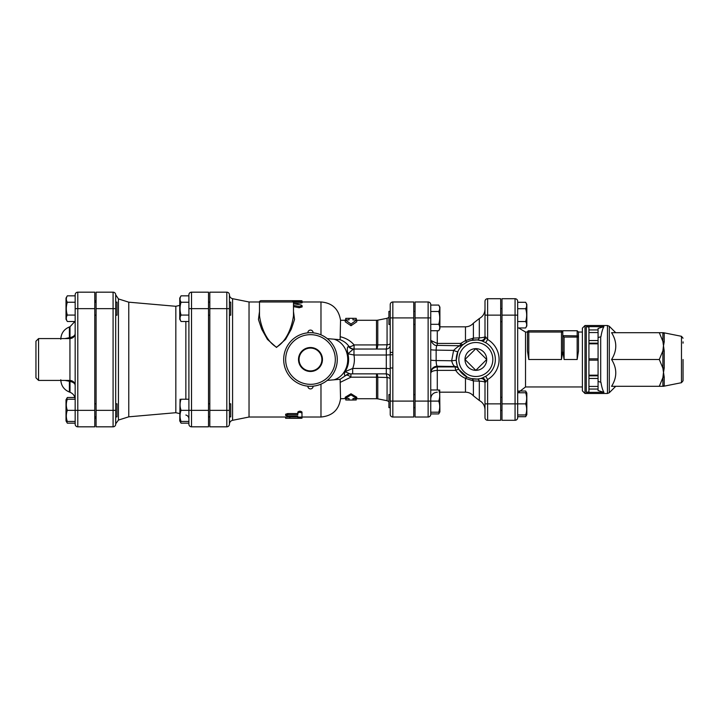 <?xml version="1.0" encoding="UTF-8"?>
<svg xmlns="http://www.w3.org/2000/svg" width="719" height="719" viewBox="0 0 719 719"><rect width="100%" height="100%" fill="white"/><g stroke="black" fill="none" stroke-linecap="round" stroke-linejoin="round"><path stroke-width="1.08" d="M486.7 359.5L475.843 370.348L464.995 359.5L475.843 348.652L486.7 359.5A10.848 10.848 0 0 1 475.843 370.348A10.848 10.848 0 0 1 464.995 359.5A10.848 10.848 0 0 1 475.843 348.652A10.848 10.848 0 0 1 486.7 359.5M390.219 375.579L390.219 394.56L388.916 394.56L388.916 407.637L390.219 407.637M390.219 377.709L390.219 414.405A2.615 2.615 0 0 0 392.835 417.02L413.749 417.02L413.749 301.98L392.835 301.98A2.615 2.615 0 0 0 390.219 304.595L390.219 401.094L392.835 401.094L392.835 367.993L390.219 367.993L390.219 373.88M415.061 324.44L413.749 324.44M390.219 311.363L388.916 311.363L388.916 324.44L390.219 324.44M439.704 389.986L439.893 411.879L438.716 413.928L439.48 412.212M430.744 412.212L438.716 412.212C440.055 412.212 440.055 412.212 438.716 412.212C440.055 412.212 440.055 412.212 438.716 412.212C440.055 408.509 440.055 404.797 438.716 401.094C440.055 397.391 440.055 393.688 438.716 389.986C440.055 389.986 440.055 389.986 438.716 389.986C440.055 389.986 440.055 389.986 438.716 389.986L430.744 389.986M438.716 324.314C440.055 320.045 440.055 315.767 438.716 311.489C440.055 309.35 440.055 307.211 438.716 305.072L439.893 307.121L439.893 328.691L438.716 330.731C440.055 328.592 440.055 326.453 438.716 324.314L430.744 324.314M430.744 330.731L438.716 330.731M430.744 413.928L438.716 413.928M430.744 304.595A2.615 2.615 0 0 0 428.129 301.98L428.129 401.094L430.744 401.094L430.744 304.595A2.615 2.615 0 0 0 428.129 301.98L415.061 301.98L415.061 417.02L428.129 417.02A2.615 2.615 0 0 0 430.744 414.405L430.744 401.094L438.716 401.094M430.744 311.489L438.716 311.489M430.744 305.072L438.716 305.072M501.997 321.663L500.685 321.663M526.416 392.763L525.652 391.037L518.642 391.037M525.652 391.037L526.829 393.086L526.829 414.656L525.652 416.705L526.416 414.98M517.68 414.98L525.652 414.98C526.991 414.98 526.991 414.98 525.652 414.98C526.991 414.98 526.991 414.98 525.652 414.98C526.991 411.277 526.991 407.574 525.652 403.871C526.991 400.168 526.991 396.466 525.652 392.763C526.991 392.763 526.991 392.763 525.652 392.763C526.991 392.763 526.991 392.763 525.652 392.763L517.68 392.763M525.652 321.546C526.991 317.268 526.991 312.99 525.652 308.712C526.991 306.573 526.991 304.434 525.652 302.295L526.829 304.344L526.829 325.914L525.652 327.963C526.991 325.824 526.991 323.685 525.652 321.546L517.68 321.546M517.68 327.963L525.652 327.963M517.68 417.676L517.68 301.324A2.615 2.615 0 0 0 515.065 298.709L501.997 298.709L501.997 420.291L515.065 420.291A2.615 2.615 0 0 0 517.68 417.676L517.68 416.705L525.652 416.705M515.065 298.709L515.065 403.871L525.652 403.871M517.68 308.712L525.652 308.712M517.68 302.295L525.652 302.295M115.696 416.876L116.999 416.876L116.999 403.808L115.696 403.808M115.696 315.192L116.999 315.192L116.999 302.124L115.696 302.124M94.773 302.124L96.085 302.124M74.875 397.508L67.325 397.508L66.013 399.773L66.013 420.912L67.325 423.167L66.561 421.451M67.325 397.508L66.561 399.225M75.171 421.451L67.325 421.451C65.986 421.451 65.986 421.451 67.325 421.451C65.986 421.451 65.986 421.451 67.325 421.451C65.986 417.748 65.986 414.045 67.325 410.342C65.986 406.639 65.986 402.937 67.325 399.225C65.986 399.225 65.986 399.225 67.325 399.225C65.986 399.225 65.986 399.225 67.325 399.225L75.171 399.225M67.325 321.492L66.013 319.227L66.013 298.088L67.325 295.833C65.986 297.963 65.986 300.102 67.325 302.241C65.986 306.519 65.986 310.797 67.325 315.075C65.986 317.214 65.986 319.353 67.325 321.492L75.171 321.492M75.171 423.167L67.325 423.167M77.787 426.825L77.787 410.342L75.171 410.342L75.171 424.21A2.615 2.615 0 0 0 77.787 426.825L94.773 426.825L94.773 292.175L77.787 292.175A2.615 2.615 0 0 0 75.171 294.79A2.615 2.615 0 0 1 77.787 292.175A2.615 2.615 0 0 0 75.171 294.79L75.171 410.342L67.325 410.342M75.171 295.833L67.325 295.833M75.171 302.241L67.325 302.241M75.171 315.075L67.325 315.075M229.424 416.876L230.736 416.876L230.736 403.808L229.424 403.808M208.51 403.808L209.813 403.808M180.065 399.225L179.75 420.912L181.053 423.167L180.289 421.451M188.899 421.451L181.053 421.451C179.723 421.451 179.723 421.451 181.053 421.451C179.723 421.451 179.723 421.451 181.053 421.451C179.723 417.748 179.723 414.045 181.053 410.342C179.723 406.639 179.723 402.937 181.053 399.225C179.723 399.225 179.723 399.225 181.053 399.225C179.723 399.225 179.723 399.225 181.053 399.225L188.899 399.225M188.899 423.167L181.053 423.167M191.515 426.825L191.515 410.342L188.899 410.342L188.899 424.21A2.615 2.615 0 0 0 191.515 426.825L208.51 426.825L208.51 292.175L191.515 292.175A2.615 2.615 0 0 0 188.899 294.79L188.899 410.342L181.053 410.342M229.424 315.192L230.736 315.192L230.736 302.124L229.424 302.124M181.053 321.492L179.75 319.227L179.75 298.088L181.053 295.833C179.723 297.963 179.723 300.102 181.053 302.241C179.723 306.519 179.723 310.797 181.053 315.075C179.723 317.214 179.723 319.353 181.053 321.492L188.899 321.492M188.899 295.833L181.053 295.833M188.899 302.241L181.053 302.241M188.899 315.075L181.053 315.075M356.229 398.721L356.229 399.98L352.966 400.025L352.966 398.497L356.768 398.497L351.007 394.902L345.237 398.497L349.039 398.497L349.039 400.025L345.776 399.98L345.776 398.721M345.237 398.497L345.237 397.239L351.007 393.76L356.768 397.239L356.768 398.497M351.007 393.76L351.007 394.902M390.219 345.12A3.919 3.919 0 0 1 386.301 349.039L387.065 344.796L377.781 344.886A6.534 2.427 0 0 1 376.504 344.931L354.081 344.931L354.081 349.039A6.534 6.354 90 0 1 349.092 346.549L348.499 346.549C347.142 346.783 346.944 349.191 347.915 353.793C349.425 360.246 348.481 366.214 345.066 371.705C343.988 374.509 344.266 375.74 345.875 375.399L340.114 379.281L340.545 398.721L349.039 398.497M356.229 319.91L356.229 318.364L352.966 318.319L352.966 319.91L356.768 319.91L356.768 321.797L351.007 325.725L351.007 324.044L345.237 319.91L349.039 319.91L349.039 318.319L345.776 318.364L345.776 319.91M356.768 319.91L351.007 324.044M351.007 325.725L345.237 321.797L345.237 319.91M35.95 341.201L35.95 377.799L38.565 380.414L38.565 338.586L35.95 341.201M69.15 338.586A5.231 1.869 83.4 0 0 69.392 337.723L64.998 338.586M69.734 338.586A5.231 1.887 83.6 0 0 70.004 337.651L69.392 337.723L69.392 326.956L70.004 326.732L70.004 337.651C73.401 336.744 75.118 335.44 75.171 333.742M64.998 380.414L69.392 381.277A5.231 1.869 96.6 0 0 69.15 380.414M75.171 385.258C75.118 383.56 73.401 382.256 70.004 381.349L70.004 392.268L69.392 392.044L69.392 381.277L70.004 381.349A5.231 1.887 96.4 0 0 69.734 380.414M485.001 301.324A2.615 2.615 0 0 1 487.617 298.709A2.615 2.615 0 0 0 485.001 301.324L485.001 336.555C484.903 337.193 483.006 337.624 479.312 337.867L473.399 338.11L465.472 340.644L460.681 343.43L459.935 346.073M437.287 389.986L437.287 370.375L455.72 370.375A3.919 1.132 148.8 0 1 459.073 369.656L458.659 368.928A3.919 3.901 151.3 0 0 455.217 366.915L437.287 366.915C433.072 367.535 430.897 369.674 430.744 373.35C430.897 371.624 433.072 370.636 437.287 370.375L437.287 366.232L455.001 366.501A3.919 3.901 152.4 0 1 458.47 368.586C457.679 367.795 456.942 365.027 456.25 360.282L451.658 360.776C452.53 364.03 453.644 365.944 455.001 366.501L455.72 370.375C458.12 373.88 461.373 376.54 465.472 378.356L473.399 380.89L479.312 381.133C483.006 381.376 484.903 381.807 485.001 382.445L485.001 417.676A2.615 2.615 0 0 0 487.617 420.291L500.685 420.291L500.685 298.709L487.617 298.709L487.617 315.129L500.685 315.129M115.696 424.21L115.696 294.79A2.615 2.615 0 0 0 113.081 292.175L113.081 426.825A2.615 2.615 0 0 0 115.696 424.21A2.615 2.615 0 0 1 113.081 426.825L96.085 426.825L96.085 292.175L113.081 292.175A2.615 2.615 0 0 1 115.696 294.79L118.437 298.924L118.437 420.076L115.696 423.815M209.813 308.658L226.809 308.658L226.809 292.175L209.813 292.175L209.813 410.342L229.424 410.342L229.424 294.79A2.615 2.615 0 0 0 226.809 292.175A2.615 2.615 0 0 1 229.424 294.79M229.424 308.658L226.809 308.658L226.809 426.825L209.813 426.825L209.813 410.342M179.75 305.395L175.831 306.294L175.831 412.706L179.75 413.605M175.831 306.294L128.764 302.178L128.764 416.822L118.437 420.076M390.219 377.745L390.219 394.56M293.478 315.659C292.417 324.314 287.843 340.464 276.482 347.169C265.14 340.447 260.575 324.359 259.496 315.659L259.496 301.98L293.487 301.98L293.487 315.65M683.05 360.803L683.05 375.839L683.05 360.803M683.05 341.849L683.05 343.161M683.05 359.5L683.05 380.773L683.05 359.5M603.942 392.358L598.073 390.552L598.073 329.949L588.924 329.949L588.924 327.091L586.309 326.642L586.309 392.358L603.942 392.358C602.783 390.597 601.776 387.244 600.931 382.292L598.073 381.412M598.073 329.949L598.073 328.448L603.942 326.642C602.783 328.403 601.776 331.756 600.931 336.708L598.073 337.588M586.309 326.642L603.942 326.642M683.05 338.227L681.477 336.303L681.477 382.697L663.439 386.301L664.221 385.6L664.221 377.196L662.882 368.128A2.615 0.827 180 0 1 664.221 367.903L664.221 351.097A2.615 0.827 -0 0 1 662.882 350.872L663.439 346.1L664.221 351.097L662.882 341.336L659.296 332.699L611.581 332.699C617.163 341.633 617.163 350.566 611.581 359.5C617.163 368.434 617.163 377.367 611.581 386.301L659.296 386.301L662.882 377.664L663.439 372.9L664.221 377.196A2.615 1.735 -0 0 0 662.882 377.664L662.882 386.301A2.615 2.561 180 0 1 664.221 385.6L663.439 386.301L659.296 386.301M663.439 372.9L664.221 367.903M681.477 336.303L663.439 332.699L664.221 333.4A2.615 2.561 0 0 1 662.882 332.699L664.221 333.4L664.221 341.804A2.615 1.735 180 0 1 662.882 341.336L662.882 332.699L659.296 332.699M663.439 346.1L664.221 341.804M659.296 359.5L662.882 350.872L662.882 368.128L659.296 359.5L611.581 359.5M598.073 375.183L588.924 375.183L588.924 378.455L598.073 378.455M598.073 375.839L588.924 375.839M598.073 358.844L588.924 358.844L588.924 360.156L598.073 360.156M588.924 375.183L588.924 360.156M598.073 340.545L588.924 340.545L588.924 343.817L598.073 343.817M588.924 358.844L588.924 343.817M586.309 392.358L588.924 391.909L588.924 389.051L598.073 389.051M598.073 386.436L588.924 386.436L588.924 389.051M588.924 386.436L588.924 378.455M588.924 340.545L588.924 332.564L598.073 332.564M588.924 329.949L588.924 332.564M585.005 325.509L582.39 328.125L582.39 390.875L585.005 393.491L585.005 325.509L607.456 325.509L607.456 393.491L609.299 392.727L609.299 326.273L607.456 325.509M588.924 343.161L598.073 343.161M578.471 351.133L577.159 359.5L578.471 351.133L578.471 337.067A1.303 1.213 180 0 0 577.159 335.854L562.779 335.665L562.779 351.133L562.779 332.043A1.303 1.303 0 0 0 561.476 330.74L528.789 330.74A1.303 1.303 0 0 0 527.485 332.043L527.485 351.133L527.485 332.043L528.789 332.043L528.789 330.74M578.471 337.067L578.471 332.043L578.471 337.067L577.159 337.067L577.159 359.5L564.091 359.5L562.779 351.133L561.476 359.5L528.789 359.5L527.485 351.133L528.789 359.5L528.789 332.043L562.779 332.043L562.779 330.74L577.159 330.74L577.159 337.067L564.091 337.067L562.878 335.854M293.487 301.98C293.819 301.665 293.379 301.225 292.175 300.677L260.799 300.677C259.595 301.225 259.164 301.665 259.496 301.98L249.035 301.98L249.035 417.02L285.641 417.02L285.641 418.305L299.886 418.305C302.591 418.251 302.591 418.152 299.886 418.018L285.641 418.305L285.641 416.993L297.801 416.723M259.496 311.507L258.445 319.515L261.689 329.176L267.405 339.368L276.482 347.439L285.578 339.359L291.303 329.14L294.529 319.497L293.487 311.498M293.487 302.645L302.133 301.459L302.133 302.753L294.242 303.822M293.487 305.386L299.778 306.645L302.133 305.773L302.133 306.941L299.122 307.732L293.487 306.591M297.801 413.254C299.194 412.095 300.587 412.095 301.98 413.254L301.98 417.074L297.801 417.074L297.801 416.094L287.735 416.094L285.641 415.474L287.735 414.782L297.801 414.782L297.801 412.068C299.194 410.926 300.587 410.926 301.98 412.068L301.98 415.798M285.641 415.474L285.641 414.234L287.735 413.551L297.801 413.551M226.809 426.825A2.615 2.615 0 0 0 229.424 424.21L229.424 410.342M430.744 372.739A6.534 6.516 0 0 1 437.287 366.232C436.595 365.62 436.217 363.724 436.145 360.543L436.145 350.117C436.199 347.196 436.55 345.614 437.179 345.372L437.287 343.43L430.978 340.554M456.25 360.282L457.886 351.627A3.919 0.584 23.7 0 1 453.617 350.387C456.772 347.376 459.001 345.83 460.295 345.749L437.179 345.372C433.773 346.495 430.124 340.123 430.744 338.838M462.874 344.796L460.277 345.722M485.747 381.933L487.617 379.533L485.72 376.307L481.766 378.194A3.919 2.732 72.4 0 1 485.747 381.933L485.001 382.445A3.919 3.919 0 0 0 480.292 378.598A3.919 3.919 77.2 0 0 480.202 378.616L477.245 379.057A3.919 2.13 85.9 0 1 479.312 381.133L479.312 400.474L473.399 395.818C471.287 393.455 468.644 392.241 465.472 392.179L465.472 378.356A3.919 1.168 116.2 0 1 467.206 377.098L459.073 369.656M473.399 395.818L473.399 380.89A3.919 3.047 103.3 0 0 471.331 378.58L470.594 378.392M469.642 340.896L471.331 340.42A3.919 3.047 76.7 0 0 473.399 338.11L473.399 323.182C471.287 325.545 468.644 326.759 465.472 326.821L465.472 340.644A3.919 1.168 63.8 0 0 467.206 341.902L463.207 344.509A3.919 1.339 49.9 0 1 460.681 343.43L437.287 343.43L437.287 330.731M477.245 379.057L471.331 378.58M467.386 341.813L468.851 341.183M471.331 340.42L477.245 339.943A3.919 2.13 94.1 0 0 479.312 337.867L479.312 318.526L473.399 323.182M477.245 339.943L481.766 340.806A19.611 19.611 0 0 0 456.241 359.5A19.611 19.611 0 0 0 481.766 378.194L480.283 378.598A3.919 3.919 0 0 0 480.202 378.616A3.919 3.919 0 0 1 480.292 378.598L480.292 378.598A3.919 3.919 0 0 1 485.001 382.445M485.001 336.555A3.919 3.919 0 0 1 480.292 340.402L480.202 340.384A3.919 3.919 0 0 0 480.292 340.402A3.919 3.919 0 0 1 480.202 340.384A3.919 3.919 102.8 0 0 480.301 340.402A3.919 3.919 0 0 0 485.001 336.555L485.747 337.067A3.919 2.732 107.6 0 1 481.766 340.806L485.72 342.693L487.617 339.467L485.747 337.067M301.98 417.541L301.98 416.256M301.98 412.068L301.98 413.254M297.801 416.094L297.801 417.074M299.886 418.305C302.591 418.251 302.591 418.152 299.886 418.018L299.886 417.478M300.964 303.085L300.964 301.8C302.771 301.369 302.16 301.162 299.122 301.18L293.433 301.621M302.133 305.746L301.198 305.045L293.487 303.697M292.435 300.695L299.886 300.695C302.591 300.749 302.591 300.848 299.886 300.982M392.835 367.993L392.835 352.436L390.219 352.436M377.781 320.153L376.504 320.279L376.504 349.039A6.534 1.375 -90 0 0 377.781 344.886L377.781 320.153L387.065 318.301L387.065 344.796A3.919 1.402 180 0 0 390.219 343.421M390.219 379.183A3.919 1.717 0 0 0 387.065 377.502L387.065 400.699L388.916 401.624M386.301 373.808L387.065 377.502L377.781 377.241A6.534 1.375 91.1 0 0 376.999 373.862M387.065 344.796L386.301 349.039L353.433 349.039A6.534 6.282 -90 0 1 353.308 349.039L353.371 349.039M353.433 349.039L347.915 353.793L353.973 355.006L353.973 349.039M327.271 338.613L340.114 339.719L340.545 320.279L345.237 320.279M340.114 379.281L327.271 380.387M340.114 339.719C343.853 341.094 346.846 343.367 349.092 346.549A6.534 2.022 -35.6 0 0 354.081 344.931C350.737 340.932 346.225 338.227 340.545 336.798M340.545 382.202L350.917 377.187L376.504 377.187L376.504 398.721L377.781 398.847L377.781 377.241A6.534 2.948 180 0 0 376.504 377.187L376.504 373.862M348.499 346.549A6.534 6.282 -90 0 0 353.308 349.039M390.219 369.135A3.919 0.683 0 0 0 386.301 368.461L352.678 368.461L352.678 373.862L386.301 373.862C388.682 374.096 389.986 375.399 390.219 377.781M349.524 373.889L348.562 373.988A6.534 6.076 -102.7 0 0 348.544 373.988A6.534 6.076 -102.7 0 0 345.875 375.399M350.917 373.871L350.917 377.187A6.534 2.148 -133.5 0 0 346.711 375.219A6.534 6.201 74.9 0 1 348.841 373.934M349.407 373.889L352.678 373.862M349.964 373.853L345.066 371.705L352.678 368.461C354.377 364.102 354.809 359.617 353.964 355.006L386.301 355.006L386.301 373.862M335.315 359.5A24.841 24.841 0 0 1 298.061 381.007A24.841 24.841 0 0 1 298.061 337.993A24.841 24.841 0 0 1 335.315 359.5M337.274 359.5A26.801 26.801 0 0 0 297.082 336.294A26.801 26.801 0 0 0 297.082 382.706A26.801 26.801 0 0 0 337.274 359.5M307.867 386.175L308.514 386.229L307.867 386.175A2.615 2.615 0 0 0 310.473 388.916A2.615 2.615 0 0 0 313.089 386.175L312.441 386.229L313.089 386.175M309.799 386.292L311.156 386.292M307.867 332.825L308.514 332.771L307.867 332.825A2.615 2.615 0 0 1 310.473 330.084A2.615 2.615 0 0 1 313.089 332.825L312.441 332.771L313.089 332.825A2.615 2.615 0 0 0 310.473 330.084A2.615 2.615 0 0 0 307.867 332.825M309.799 332.708L311.156 332.708M298.502 359.5A11.971 11.971 0 0 1 316.468 349.128A11.971 11.971 0 0 1 316.468 369.872A11.971 11.971 0 0 1 298.502 359.5M299.059 359.5A11.423 11.423 0 0 1 310.473 348.077A11.423 11.423 0 0 1 321.896 359.5A11.423 11.423 0 0 1 310.473 370.923A11.423 11.423 0 0 1 299.059 359.5M298.978 359.5A11.495 11.495 0 0 0 316.225 369.458A11.495 11.495 0 0 0 316.225 349.542A11.495 11.495 0 0 0 298.978 359.5M75.171 294.79A2.615 2.615 0 0 1 77.787 292.175L77.787 308.658L75.171 308.658M94.773 410.342L77.787 410.342L77.787 308.658L94.773 308.658M38.565 338.586L69.941 338.586L69.941 380.414C73.113 380.728 74.857 382.472 75.171 385.645M501.997 315.129L517.68 315.129M185.862 321.492L185.862 399.225M188.899 294.79A2.615 2.615 0 0 1 191.515 292.175L191.515 308.658L188.899 308.658M208.51 410.342L191.515 410.342L191.515 308.658L208.51 308.658M96.085 308.658L115.696 308.658M96.085 410.342L115.696 410.342M600.689 382.22L600.689 336.78M564.091 359.5L564.091 337.067M582.39 386.957L525.526 386.957L525.526 332.043L527.485 332.043M561.476 330.74L561.476 359.5M501.997 403.871L515.065 403.871L515.065 420.291M302.133 301.98L320.98 301.98L320.98 334.847M320.98 384.153L320.98 417.02L301.98 417.02M249.035 417.02L232.579 420.309L232.579 298.691C230.619 298.151 229.568 296.875 229.424 294.844M430.744 349.56A6.534 0.566 0 0 0 436.145 350.117L453.617 350.387L451.658 360.776L436.145 360.543A6.534 0.566 0 0 1 430.744 359.976M485.72 342.693A19.485 19.485 0 0 1 485.72 376.307M485.001 417.676A2.615 2.615 0 0 0 487.617 420.291L487.617 379.533A23.233 23.233 0 0 0 487.617 339.467L487.617 315.129L485.001 315.129M475.843 376.495A16.995 16.995 0 0 1 459.45 355.042A16.995 16.995 0 0 1 484.453 344.85A16.995 16.995 0 0 1 475.843 376.495M485.001 403.871L500.685 403.871M415.061 317.906L430.744 317.906M415.061 401.094L428.129 401.094L428.129 417.02M287.735 413.551L287.735 414.782M289.82 416.723L289.82 418.018M299.122 307.732L299.122 306.555M299.886 301.153L299.886 300.695M390.219 304.595A2.615 2.615 0 0 1 392.835 301.98L392.835 317.906L413.749 317.906M390.219 317.906L392.835 317.906L392.835 352.436M392.817 354.71L386.301 355.006L386.301 349.039M392.835 417.02L392.835 401.094L413.749 401.094M333.832 379.848A20.914 18.11 -90 0 0 347.744 359.5A20.914 18.11 -90 0 0 333.832 339.152M415.061 394.56L413.749 394.56M415.061 407.637L413.749 407.637M415.061 311.363L413.749 311.363M501.997 397.337L500.685 397.337M501.997 410.405L500.685 410.405M501.997 308.595L500.685 308.595M94.773 416.876L96.085 416.876M94.773 403.808L96.085 403.808M94.773 315.192L96.085 315.192M66.013 420.912L66.328 421.451M208.51 416.876L209.813 416.876M179.75 420.912L180.065 421.451M208.51 315.192L209.813 315.192M208.51 302.124L209.813 302.124M349.039 400.025L352.966 400.025M349.039 318.319L352.966 318.319M38.565 380.414L69.941 380.414M69.941 338.586C73.113 338.272 74.857 336.528 75.171 333.355M69.392 326.956C63.955 329.248 61.088 333.346 60.791 339.242M69.392 392.044C63.955 389.752 61.088 385.654 60.791 379.758M70.004 392.268C73.266 393.644 74.992 396.106 75.171 399.638M70.004 326.732L74.875 321.492M96.085 300.677L94.773 300.677M96.085 418.323L94.773 418.323M185.862 415.016C187.758 415.582 188.773 416.858 188.899 418.835M128.764 302.178L118.437 298.924M175.831 412.706L128.764 416.822M585.005 393.491L607.456 393.491M615.725 332.699L609.299 326.273M615.725 386.301L609.299 392.727M681.477 382.697L683.05 380.773M577.159 330.74L578.471 332.043L582.39 332.043M525.526 332.043L518.642 327.963M525.526 386.957L517.95 392.763M249.035 301.98L232.579 298.691M232.579 420.309C230.619 420.849 229.568 422.125 229.424 424.156M437.287 392.179C433.314 392.565 431.13 394.749 430.744 398.721M479.312 400.474C482.943 402.514 484.84 405.615 485.001 409.785M479.312 318.526C482.943 316.486 484.84 313.385 485.001 309.215M465.472 326.821L439.893 326.821M465.472 392.179L439.893 392.179M301.98 416.894L301.98 418.197M301.98 302.106L301.98 300.803M387.065 318.301L388.916 317.376M320.98 301.98C332.178 302.87 338.694 308.963 340.545 320.279M340.545 398.721C338.919 409.83 332.394 415.933 320.98 417.02M356.768 320.279L376.504 320.279M352.966 398.721L376.504 398.721M377.781 398.847L387.065 400.699"/></g></svg>
